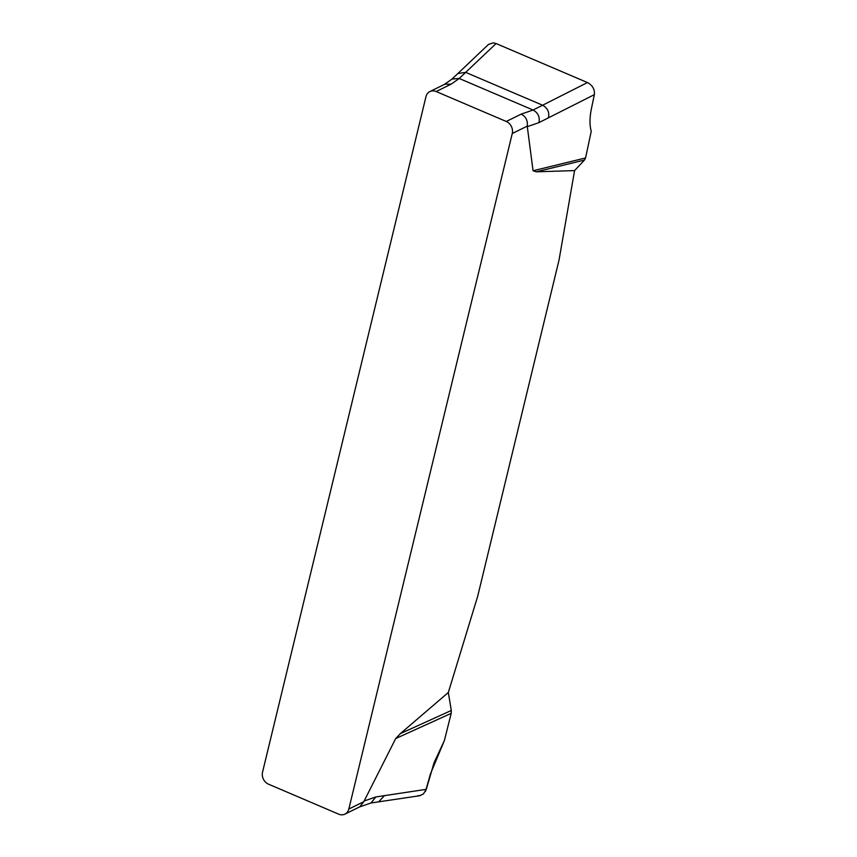 <?xml version="1.0" encoding="UTF-8"?>
<svg xmlns="http://www.w3.org/2000/svg" width="857" height="857" viewBox="0 0 857 857"><rect width="100%" height="100%" fill="white"/><g stroke="black" fill="none" stroke-linecap="round" stroke-linejoin="round"><path stroke-width="1.29" d="M574.576 170.597L584.463 160.066L536.311 171.807L574.576 170.597L559.043 260.003L477.681 596.311L448.318 692.499L400.401 733.592L451.296 710.485L448.318 692.499M536.311 171.807L533.065 170.757L527.237 126.15L512.261 133.499L348.831 809.029A9.513 8.045 63.9 0 1 344.932 814.118A9.513 8.045 63.9 0 1 338.665 814.15L268.562 784.209A9.513 8.045 63.9 0 1 262.542 772.178L425.972 96.648A9.513 8.045 63.9 0 1 429.871 91.56A9.513 8.045 63.9 0 1 436.138 91.528L506.251 121.469A9.513 8.045 63.9 0 1 512.261 133.499M348.831 809.029L363.807 801.681L395.709 738.541L400.401 733.592M584.463 160.066L585.556 157.967L591.255 131.25C589.498 125.154 589.595 117.452 591.523 108.143L594.362 94.645L538.914 122.637L527.194 126.697M533.065 170.757L585.556 157.967M594.362 94.645C594.854 89.353 592.551 85.325 587.452 82.561L496.096 43.546L465.672 72.374L457.777 73.541M548.448 117.838C549.583 112.235 547.623 108.036 542.599 105.229L587.452 82.561M496.096 43.546L493.289 42.85L488.533 44.393M506.251 121.469L521.217 114.12L533.065 110.017L542.599 105.229L465.672 72.374L459.213 78.48L451.103 84.179L436.138 91.528M378.558 801.938L384.472 795.639L426.304 789.329L434.038 762.773L444.397 740.523L451.189 713.345L395.709 738.541M425.5 791.365L430.45 773.903L444.397 740.523L451.189 713.345L451.296 710.485M384.472 795.639L375.773 796.978L371.038 802.966M419.544 795.757L423.412 793.946L426.304 789.329M521.217 114.12C525.93 116.681 527.933 120.687 527.237 126.15M444.89 84.19L451.103 84.179M363.807 801.681L359.854 806.791M538.914 122.637C540.039 117.034 538.089 112.824 533.065 110.017L459.213 78.48L452.057 79.037M417.52 795.832L420.583 795.51M364.054 801.027L375.773 796.978M488.576 44.35L452.025 79.069L443.926 84.757M419.619 795.746L370.974 802.988L359.126 807.09M444.837 84.211L429.871 91.56M359.908 806.769L344.932 814.118"/></g></svg>

